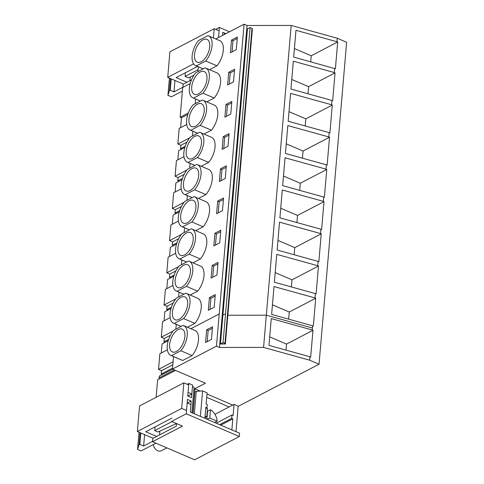 <?xml version="1.0" encoding="UTF-8"?>
<svg xmlns="http://www.w3.org/2000/svg" width="484" height="484" viewBox="0 0 484 484"><rect width="100%" height="100%" fill="white"/><g stroke="black" fill="none" stroke-linecap="round" stroke-linejoin="round"><path stroke-width="0.73" d="M337.687 41.981L335.394 68.77L293.685 57.082L295.978 30.286L337.687 41.981L311.224 55.775L294.411 48.563M311.224 55.775L310.704 61.807M193.903 389.221L205.41 383.225L172.449 369.086L216.463 346.151L219.458 347.439L263.574 347.403L309.675 360.205L319.041 364.222L346.641 42.271L337.275 38.254L336.979 41.678M309.675 360.205L309.966 356.781L310.674 357.089L312.973 330.294L312.265 329.991L312.622 325.805L313.329 326.107L315.719 298.229L315.011 297.926L315.38 293.606L316.094 293.909L318.484 266.037L317.77 265.728L318.145 261.414L318.853 261.717L321.243 233.839L320.535 233.536L320.904 229.216L321.612 229.519L324.002 201.647L323.294 201.338L323.663 197.018L324.371 197.327L326.76 169.448L326.053 169.146L326.422 164.826L327.13 165.129L329.519 137.256L328.811 136.948L329.187 132.628L329.894 132.937L332.284 105.058L331.576 104.756L331.945 100.436L332.653 100.739L335.043 72.866L334.335 72.558L334.686 68.468M263.574 347.403L291.174 25.446L337.275 38.254M312.622 325.805L271.621 314.412L274.011 286.564L315.011 297.926M315.38 293.606L274.38 282.22L276.769 254.366L317.77 265.728M318.145 261.414L277.144 250.022L279.528 222.174L320.535 233.536M320.904 229.216L279.903 217.83L282.287 189.976L323.294 201.338M323.663 197.018L282.662 185.632L285.052 157.784L326.053 169.146M326.422 164.826L285.421 153.44L287.811 125.586L328.811 136.948M329.187 132.628L288.18 121.242L290.569 93.394L331.576 104.756M331.945 100.436L290.945 89.05L293.328 61.196L334.335 72.558M180.605 127.655L181.452 117.787L180.139 117.225L182.686 87.501L190.206 83.581M215.737 38.962L244.063 24.2L247.058 25.483L291.174 25.446M335.043 72.866L308.574 86.654L291.761 79.461M308.574 86.654L307.963 93.775M332.284 105.058L305.815 118.852L289.002 111.653M305.815 118.852L305.204 125.973M329.519 137.256L303.057 151.044L286.244 143.851M303.057 151.044L302.446 158.165M326.76 169.448L300.292 183.242L283.485 176.043M300.292 183.242L299.687 190.363M324.002 201.647L297.533 215.434L280.726 208.241M297.533 215.434L296.922 222.555M321.243 233.839L294.774 247.633L277.961 240.433M294.774 247.633L294.163 254.753M318.484 266.037L292.015 279.825L275.202 272.631M292.015 279.825L291.404 286.945M315.719 298.229L289.257 312.023L272.444 304.823M289.257 312.023L288.646 319.144M309.966 356.781L268.965 345.394L271.264 318.605L312.265 329.991M269.697 336.876L286.504 344.088L285.99 350.12M312.973 330.294L286.504 344.088M238.152 406.372L319.041 364.222M193.89 389.408L194.943 388.858L200.104 391.072M206.983 394.018L232.743 405.066M219.458 347.439L247.058 25.483M250.077 27.54L247.451 28.907L220.438 344.015L225.369 344.009A0.956 0.436 4.9 0 1 224.921 343.592A0.956 0.436 4.9 0 1 224.975 343.465L251.989 28.362L250.077 27.54L223.063 342.648L220.438 344.015M251.989 28.362L252.382 28.901L225.369 344.009M182.892 87.392L183.158 84.264L191.464 79.939M175.523 370.405L157.633 379.728L156.126 397.31M159.061 378.984L159.309 376.086L172.607 369.153M162.303 374.525L161.226 374.065L161.517 370.684L158.522 369.395L173.072 361.814M167.385 349.841L159.859 353.762L158.522 369.395M161.287 353.024L162.067 343.888L168.263 340.663M165.062 342.327L163.985 341.867L164.276 338.485L161.281 337.203L173.042 331.074M170.144 317.649L162.624 321.57L161.281 337.203M164.046 320.825L164.826 311.696L171.021 308.465M167.827 310.135L166.75 309.675L167.041 306.293L164.04 305.005L175.801 298.882M172.903 285.451L165.383 289.372L164.04 305.005M166.805 288.633L167.585 279.498L173.78 276.273M170.586 277.937L169.509 277.477L169.799 274.095L166.805 272.813L178.56 266.684M175.668 253.259L168.142 257.179L166.805 272.813M169.563 256.435L170.35 247.306L176.539 244.075M173.345 245.745L172.268 245.285L172.558 241.903L169.563 240.615L181.319 234.492M178.427 221.061L170.9 224.981L169.563 240.615M172.322 224.243L173.109 215.108L179.304 211.883M176.103 213.547L175.026 213.087L175.317 209.705L172.322 208.422L184.077 202.294M181.185 188.869L173.659 192.789L172.322 208.422M175.087 192.045L175.867 182.916L182.063 179.685M178.862 181.355L177.791 180.889L178.076 177.513L175.081 176.224L186.842 170.102M183.944 156.671L176.424 160.591L175.081 176.224M177.846 159.853L178.626 150.718L184.821 147.493M181.627 149.157L180.55 148.697L180.841 145.315L177.84 144.032L189.601 137.904M186.703 124.479L179.183 128.399L177.84 144.032M180.139 117.225L188.385 112.929M172.449 369.086L173.52 356.575M175.873 329.144L176.279 324.377M178.632 296.946L179.044 292.185M181.391 264.748L181.802 259.987M184.156 232.556L184.561 227.795M186.915 200.358L187.32 195.596M189.674 168.166L190.085 163.404M192.432 135.968L192.844 131.206M195.197 103.776L195.603 99.014M197.956 71.578L198.361 66.816M216.463 346.151L244.063 24.2M227.994 146.277L229.077 133.602L223.209 136.663L222.126 149.338L227.994 146.277M201.253 166.266L208.671 162.406A16.226 8.44 -66.8 0 0 211.454 137.262L200.219 132.447A16.226 8.44 -66.8 0 0 199.608 132.235L190.218 137.129A16.226 8.44 -66.8 0 0 187.429 162.267A16.226 8.44 -66.8 0 0 188.04 162.479L194.925 165.431M220.45 168.856L219.361 181.53L225.229 178.475L226.318 165.8L220.45 168.856L221.95 169.497L220.988 180.683M198.494 198.464L205.912 194.598A16.226 8.44 -66.8 0 0 208.695 169.46L197.46 164.639A16.226 8.44 -66.8 0 0 196.843 164.427L187.453 169.321A16.226 8.44 -66.8 0 0 184.67 194.459A16.226 8.44 -66.8 0 0 185.281 194.671L192.166 197.623M228.732 72.273L227.643 84.948L233.512 81.887L234.601 69.212L228.732 72.273L230.227 72.915L229.271 84.101M214.188 98.01L202.953 93.194A16.226 8.44 -66.8 0 0 205.742 68.056L216.977 72.872A16.226 8.44 -66.8 0 1 214.188 98.01L206.777 101.876M230.753 114.085L231.836 101.41L225.968 104.465L224.885 117.14L230.753 114.085M211.429 130.208L200.194 125.386A16.226 8.44 -66.8 0 0 202.977 100.248L214.218 105.07A16.226 8.44 -66.8 0 1 211.429 130.208L204.012 134.074M216.953 275.057L218.036 262.382L212.167 265.444L211.084 278.118L216.953 275.057M197.629 291.187L186.394 286.365A16.226 8.44 -66.8 0 0 189.177 261.227L200.418 266.043A16.226 8.44 -66.8 0 1 197.629 291.187L190.212 295.046M214.188 307.255L215.277 294.581L209.409 297.636L208.32 310.311L214.188 307.255M194.871 323.379L183.63 318.557A16.226 8.44 -66.8 0 0 186.419 293.419L197.653 298.241A16.226 8.44 -66.8 0 1 194.871 323.379L187.453 327.244M222.471 210.667L223.56 197.992L217.691 201.054L216.602 213.728L222.471 210.667M195.736 230.656L203.147 226.796A16.226 8.44 -66.8 0 0 205.936 201.653L194.701 196.837A16.226 8.44 -66.8 0 0 194.084 196.625L184.694 201.519A16.226 8.44 -66.8 0 0 181.911 226.657A16.226 8.44 -66.8 0 0 182.522 226.869L189.407 229.821M214.932 233.246L213.843 245.92L219.712 242.865L220.801 230.19L214.932 233.246L216.427 233.893L215.471 245.073M200.388 258.988L189.153 254.167A16.226 8.44 -66.8 0 0 191.936 229.029L203.177 233.851A16.226 8.44 -66.8 0 1 200.388 258.988L192.977 262.854M216.947 65.818L205.712 60.996A16.226 8.44 -66.8 0 0 208.501 35.858L219.736 40.68A16.226 8.44 -66.8 0 1 216.947 65.818L209.536 69.684M231.491 40.075L230.402 52.75L236.271 49.695L237.36 37.02L231.491 40.075L232.986 40.716L232.03 51.903M212.518 326.773L206.65 329.834L205.561 342.509L211.429 339.447L212.518 326.773M192.106 355.577A16.226 8.44 -66.8 0 0 194.895 330.433L183.66 325.617A16.226 8.44 -66.8 0 0 183.043 325.405L173.653 330.3A16.226 8.44 -66.8 0 0 170.87 355.438A16.226 8.44 -66.8 0 0 171.481 355.649L182.716 360.465L192.106 355.577L180.871 350.755A16.226 8.44 -66.8 0 0 183.66 325.617M170.87 355.438L182.105 360.253A16.226 8.44 -66.8 0 0 182.716 360.465M186.255 413.772L187.181 402.972L190.926 404.576L190.285 412.059L239.598 433.21L239.314 436.526L186.255 413.772L171.584 421.413L182.504 426.101L152.514 441.729L152.799 438.407L176.333 426.144L176.557 423.548M192.862 413.167L194.943 388.858M206.698 397.334L229.12 406.953M152.514 441.729L194.653 459.8L239.314 436.526M181.452 117.787L187.84 114.454M161.226 374.065L172.528 368.173M161.517 370.684L172.818 364.797M163.985 341.867L168.65 339.441M164.276 338.485L170.404 335.297M166.75 309.675L171.409 307.243M167.041 306.293L173.163 303.099M169.509 277.477L174.167 275.051M169.799 274.095L175.922 270.907M172.268 245.285L176.926 242.853M172.558 241.903L178.681 238.709M175.026 213.087L179.691 210.661M175.317 209.705L181.439 206.517M177.791 180.889L182.45 178.463M178.076 177.513L184.204 174.319M180.55 148.697L185.209 146.271M180.841 145.315L186.963 142.127M229.519 31.781L219.379 27.431L215.701 29.342M222.579 35.399L222.84 32.349L225.901 33.662M218.514 37.516L219.379 27.431M223.209 136.663L224.709 137.305L223.747 148.491M228.95 135.096L224.709 137.305M208.671 162.406L197.43 157.584A16.226 8.44 -66.8 0 0 200.219 132.447M197.43 157.584L188.04 162.479M226.191 167.289L221.95 169.497M205.912 194.598L194.671 189.776A16.226 8.44 -66.8 0 0 197.46 164.639M194.671 189.776L185.281 194.671M234.474 70.706L230.227 72.915M200.443 101.041L193.564 98.089L202.953 93.194M205.742 68.056A16.226 8.44 -66.8 0 0 205.125 67.845L195.736 72.739A16.226 8.44 -66.8 0 0 192.947 97.877A16.226 8.44 -66.8 0 0 193.564 98.089M225.968 104.465L227.468 105.107L226.512 116.293M231.709 102.898L227.468 105.107M197.684 133.233L190.805 130.281L200.194 125.386M202.977 100.248A16.226 8.44 -66.8 0 0 202.366 100.037L192.977 104.931A16.226 8.44 -66.8 0 0 190.188 130.069A16.226 8.44 -66.8 0 0 190.805 130.281M212.167 265.444L213.668 266.085L212.706 277.272M217.909 263.877L213.668 266.085M183.884 294.212L177.005 291.259L186.394 286.365M189.177 261.227A16.226 8.44 -66.8 0 0 188.566 261.015L179.177 265.91A16.226 8.44 -66.8 0 0 176.388 291.047A16.226 8.44 -66.8 0 0 177.005 291.259M209.409 297.636L210.909 298.283L209.947 309.464M215.15 296.069L210.909 298.283M181.125 326.404L174.24 323.451L183.63 318.557M186.419 293.419A16.226 8.44 -66.8 0 0 185.808 293.207L176.418 298.102A16.226 8.44 -66.8 0 0 173.629 323.239A16.226 8.44 -66.8 0 0 174.24 323.451M217.691 201.054L219.185 201.695L218.23 212.881M223.433 199.487L219.185 201.695M203.147 226.796L191.912 221.974A16.226 8.44 -66.8 0 0 194.701 196.837M191.912 221.974L182.522 226.869M220.668 231.679L216.427 233.893M186.642 262.013L179.764 259.061L189.153 254.167M191.936 229.029A16.226 8.44 -66.8 0 0 191.325 228.817L181.936 233.712A16.226 8.44 -66.8 0 0 179.147 258.849A16.226 8.44 -66.8 0 0 179.764 259.061M203.207 68.843L196.322 65.891L205.712 60.996M208.501 35.858A16.226 8.44 -66.8 0 0 207.884 35.647L198.494 40.541A16.226 8.44 -66.8 0 0 195.711 65.679A16.226 8.44 -66.8 0 0 196.322 65.891M237.233 38.508L232.986 40.716M224.975 343.465L223.063 342.648M206.65 329.834L208.15 330.475L207.188 341.662M212.391 328.267L208.15 330.475M180.871 350.755L171.481 355.649M194.768 136.367A12.409 6.455 -66.8 0 0 186.763 148.098A12.409 6.455 -66.8 0 0 188.935 158.758A12.409 6.455 -66.8 0 0 192.88 158.341A12.409 6.455 -66.8 0 0 200.884 146.61A12.409 6.455 -66.8 0 0 198.712 135.956A12.409 6.455 -66.8 0 0 194.768 136.367M192.003 168.565A12.409 6.455 -66.8 0 0 184.005 180.296A12.409 6.455 -66.8 0 0 186.171 190.95A12.409 6.455 -66.8 0 0 190.121 190.533A12.409 6.455 -66.8 0 0 198.125 178.802A12.409 6.455 -66.8 0 0 195.953 168.148A12.409 6.455 -66.8 0 0 192.003 168.565M200.285 71.977A12.409 6.455 -66.8 0 0 192.281 83.708A12.409 6.455 -66.8 0 0 194.453 94.368A12.409 6.455 -66.8 0 0 198.404 93.95A12.409 6.455 -66.8 0 0 206.408 82.219A12.409 6.455 -66.8 0 0 204.236 71.565A12.409 6.455 -66.8 0 0 200.285 71.977M197.526 104.175A12.409 6.455 -66.8 0 0 189.522 115.906A12.409 6.455 -66.8 0 0 191.694 126.56A12.409 6.455 -66.8 0 0 195.645 126.142A12.409 6.455 -66.8 0 0 203.643 114.412A12.409 6.455 -66.8 0 0 201.477 103.757A12.409 6.455 -66.8 0 0 197.526 104.175M183.726 265.153A12.409 6.455 -66.8 0 0 175.722 276.884A12.409 6.455 -66.8 0 0 177.894 287.538A12.409 6.455 -66.8 0 0 181.845 287.121A12.409 6.455 -66.8 0 0 189.843 275.39A12.409 6.455 -66.8 0 0 187.677 264.736A12.409 6.455 -66.8 0 0 183.726 265.153M180.968 297.345A12.409 6.455 -66.8 0 0 172.963 309.076A12.409 6.455 -66.8 0 0 175.135 319.73A12.409 6.455 -66.8 0 0 179.08 319.313A12.409 6.455 -66.8 0 0 187.084 307.582A12.409 6.455 -66.8 0 0 184.912 296.928A12.409 6.455 -66.8 0 0 180.968 297.345M189.244 200.757A12.409 6.455 -66.8 0 0 181.24 212.488A12.409 6.455 -66.8 0 0 183.412 223.148A12.409 6.455 -66.8 0 0 187.362 222.731A12.409 6.455 -66.8 0 0 195.367 211A12.409 6.455 -66.8 0 0 193.195 200.346A12.409 6.455 -66.8 0 0 189.244 200.757M186.485 232.955A12.409 6.455 -66.8 0 0 178.481 244.686A12.409 6.455 -66.8 0 0 180.653 255.34A12.409 6.455 -66.8 0 0 184.604 254.923A12.409 6.455 -66.8 0 0 192.608 243.192A12.409 6.455 -66.8 0 0 190.436 232.538A12.409 6.455 -66.8 0 0 186.485 232.955M203.044 39.785A12.409 6.455 -66.8 0 0 195.046 51.516A12.409 6.455 -66.8 0 0 197.212 62.17A12.409 6.455 -66.8 0 0 201.162 61.752A12.409 6.455 -66.8 0 0 209.167 50.021A12.409 6.455 -66.8 0 0 206.995 39.367A12.409 6.455 -66.8 0 0 203.044 39.785M178.203 329.543A12.409 6.455 -66.8 0 0 170.205 341.274A12.409 6.455 -66.8 0 0 172.371 351.929A12.409 6.455 -66.8 0 0 176.321 351.511A12.409 6.455 -66.8 0 0 184.325 339.78A12.409 6.455 -66.8 0 0 182.153 329.126A12.409 6.455 -66.8 0 0 178.203 329.543M188.851 383.473L188.088 392.373L191.833 393.982L192.596 385.082L188.851 383.473L187.248 384.314M191.833 393.982L187.84 396.063M183.454 84.113L167.724 77.361L169.914 51.8L214.218 28.713L219.052 30.782M197.484 66.441L176.073 77.603L186.975 82.274M167.724 77.361L193.594 63.882M182.383 91.077L171.415 96.788L167.924 95.294L169.352 90.744L170.235 90.29L173.98 91.893L182.904 87.241M189.922 80.737L190.248 76.962M167.924 95.294L169.4 78.081M169.352 90.744L170.404 78.511M170.235 90.29L171.215 78.862M173.98 91.893L174.96 80.465M213.426 37.97L214.218 28.713M224.316 34.491L224.437 33.093L222.834 32.404M198.119 69.672L185.1 76.454L185.42 72.727M193.866 75.316L188.324 77.839L185.1 76.454M193.08 413.257L194.895 392.052L196.238 391.35L202.59 390.89L207.085 392.82L206.13 403.91L207.255 404.388L206.964 407.77L205.748 408.405M235.986 431.661L238.17 406.155L234.05 404.382L214.944 414.34M153.095 438.256L137.359 431.51L139.555 405.949L183.859 382.856L188.693 384.931M171.868 418.115L145.714 431.746L156.616 436.423M137.359 431.51L181.669 408.417L186.497 410.493M155.921 443.187L141.056 450.937L137.565 449.436L138.993 444.893L139.87 444.433L143.621 446.042L152.545 441.39M159.563 434.886L159.883 431.111M194.314 413.79L196.238 391.35M200.4 416.397L202.59 390.89M204.895 418.327L205.839 407.286L206.964 407.77M231.866 429.895L232.81 418.854L231.685 418.376L231.975 414.994L233.1 415.478L234.05 404.382M137.565 449.436L139.041 432.23M138.993 444.893L140.039 432.66M139.87 444.433L140.85 433.005M143.621 446.042L144.601 434.614M181.669 408.417L183.859 382.856M188.052 392.397L187.744 396.021L191.489 397.63L191.797 394M187.145 402.99L187.453 399.403L191.198 401.006L187.32 403.027M190.89 404.564L191.198 401.006M191.888 412.749L194.072 387.236L192.475 386.553M232.81 418.854L220.764 425.134M231.685 418.376L219.639 424.649M231.975 414.994L216.245 423.191M172.014 421.6L154.741 430.603L155.061 426.876M176.533 423.536L157.966 431.982L154.741 430.603M153.265 444.572A6.443 4.64 62.5 0 0 153.585 445.891A6.443 4.64 62.5 0 0 161.232 450.773L166.823 447.863M217.147 421.177A11.453 8.252 62.5 0 0 210.498 409.712L209.784 418.019L217.147 421.177L214.618 422.496M205.095 416.01L206.789 416.736L207.497 408.423A11.453 8.252 62.5 0 0 206.093 408.224M210.498 409.712L207.563 411.243A11.453 8.252 62.5 0 0 207.273 411.067M207.563 411.243L206.88 419.174M206.789 416.736L204.95 417.692M209.784 418.019L207.255 419.338M227.419 314.951A0.956 0.436 4.9 0 0 227.837 315.235L266.333 315.205L312.434 328.007M222.216 315.241L225.526 313.874M190.896 328.721L219.222 313.959M174.349 369.903L159.157 377.816M194.871 165.455L187.429 162.267M192.112 197.653L184.67 194.459M200.388 101.065L192.947 97.877M197.629 133.263L190.188 130.069M183.829 294.236L176.388 291.047M181.07 326.434L173.629 323.239M189.353 229.846L181.911 226.657M186.588 262.044L179.147 258.849M203.153 68.873L195.711 65.679"/></g></svg>
